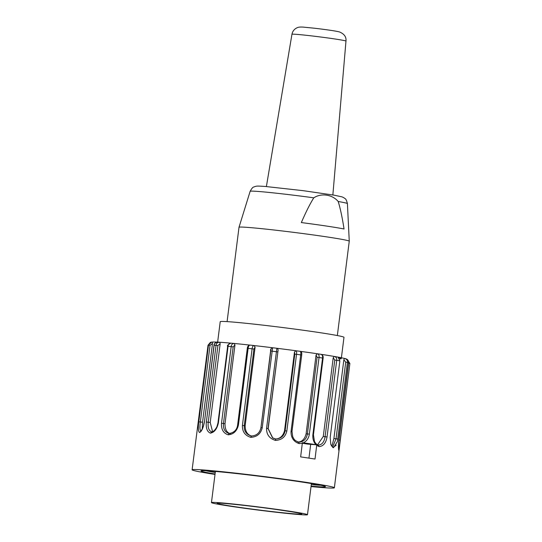 <?xml version="1.0" encoding="UTF-8"?>
<svg xmlns="http://www.w3.org/2000/svg" width="542" height="542" viewBox="0 0 542 542"><rect width="100%" height="100%" fill="white"/><g stroke="black" fill="none" stroke-linecap="round" stroke-linejoin="round"><path stroke-width="0.81" d="M344.041 228.981A53.665 1.748 -172.8 0 0 301.345 222.566C305.925 211.976 310.071 203.724 313.791 197.823C321.162 192.905 332.307 194.436 338.194 201.495C340.308 208.27 342.259 217.437 344.041 228.981M313.791 197.823A49.024 1.599 -172.8 0 0 259.462 191.55A49.024 1.599 -172.8 0 0 250.147 191.306C253.182 185.879 253.5 187.512 255.018 186.495C256.847 186.238 255.228 185.73 265.546 186.489L303.168 190.669L333.933 195.14L341.982 196.854L343.879 197.715C345.159 199.117 345.843 197.634 347.415 203.596L349.258 241.197A55.562 1.809 -172.8 0 0 349.258 241.197A55.562 1.809 -172.8 0 0 311.149 234.652A55.562 1.809 -172.8 0 0 249.571 227.545A55.562 1.809 -172.8 0 0 239.008 227.267A55.562 1.809 -172.8 0 0 239.008 227.274L227.091 321.623M341.399 357.761L343.98 337.32A62.371 2.032 -172.8 0 0 318.52 332.442A62.371 2.032 -172.8 0 0 254.144 324.15A62.371 2.032 -172.8 0 0 220.221 321.684L217.64 342.117M348.54 362.395L348.614 363.303L349.888 363.506L347.469 359.651L349.888 363.506L334.367 487.773A71.693 2.331 -172.8 0 0 305.105 482.17A71.693 2.331 -172.8 0 0 231.109 472.638A71.693 2.331 -172.8 0 0 192.112 469.806A71.693 2.331 -172.8 0 0 215.011 474.433M348.614 363.303L338.465 444.122M338.696 449.806L338.872 450.585C338.344 449.203 338.323 445.436 338.797 439.298L348.479 362.659C348.736 360.613 347.727 359.292 345.471 358.696M339.258 448.986L338.872 450.585M343.858 359.752L345.721 362.137L336.04 438.776L333.906 438.525L343.858 359.752L344.441 358.431L344.827 358.499L344.427 358.425C346.704 359.034 347.7 360.355 347.429 362.388L337.754 439.02L337.314 441.703L333.486 447.719L330.816 444.501L330.193 437.489L339.875 360.857L338.039 357.117A68.109 2.215 7.2 0 1 344.041 358.33A68.109 2.215 7.2 0 1 344.387 358.418M337.754 439.02L336.04 438.776L332.531 447.319M333.059 447.624L336.216 445.151M308.947 458.119L310.688 444.345L316.758 444.833L315.017 459.054A71.693 2.331 -172.8 0 0 308.161 458.004A71.693 2.331 -172.8 0 0 300.641 456.892L302.382 442.672L303.452 442.821A71.693 2.331 7.2 0 1 309.956 443.783A71.693 2.331 7.2 0 1 315.966 444.704L316.758 444.833M215.066 474.013A62.73 2.039 7.2 0 1 201.041 470.869A62.73 2.039 7.2 0 1 236.034 473.505A62.73 2.039 7.2 0 1 299.875 481.75A62.73 2.039 7.2 0 1 325.451 486.581A62.73 2.039 7.2 0 1 311.088 486.147M205.852 470.754A61.3 1.992 -172.8 0 0 215.255 472.516M311.277 484.65A61.3 1.992 -172.8 0 0 320.823 485.28M277.545 348.547A62.371 2.032 -172.8 0 0 276.793 348.452M339.665 358.899A62.371 2.032 -172.8 0 0 341.284 358.648A62.371 2.032 -172.8 0 0 338.967 357.788M310.688 444.345L307.721 444.101A56.28 1.829 -172.8 0 0 302.361 443.268M316.067 355.024L317.436 353.777C318.771 354.224 319.306 355.464 319.042 357.496L309.36 434.135L306.115 433.796L316.067 355.024L317.09 357.266L307.409 433.898C306.44 439.183 303.54 441.94 298.71 442.157L299.157 443.62C293.662 441.73 290.952 437.699 291.034 431.527L300.715 354.888C300.973 352.842 300.776 351.65 300.139 351.318L296.034 350.762C296.623 351.101 296.786 352.286 296.528 354.319L286.847 430.958C285.465 436.954 281.657 440.097 275.417 440.402C269.415 438.512 266.461 434.488 266.556 428.322L276.887 348.276L272.626 347.747L262.213 427.787C260.763 433.783 256.949 436.967 250.777 437.347C245.004 435.558 242.213 431.595 242.416 425.45L252.098 348.818C252.355 346.772 252.972 345.681 253.947 345.545L255.092 347.117L245.14 425.883L244.252 425.707L253.934 349.068L255.092 347.117M286.847 430.958L284.523 430.768L294.475 351.995L294.807 354.136L285.126 430.775C284.042 436.053 280.81 438.79 275.438 439L272.531 437.828L268.033 428.553L278.134 349.881L268.182 428.647L266.556 428.322M272.545 437.841L275.736 439.006L275.417 440.402M284.523 430.768C282.985 436.161 279.882 438.905 275.221 439M273.818 438.485L272.714 437.868L268.182 428.647M276.955 348.282A68.109 2.215 7.2 0 1 278.31 348.459A68.109 2.215 7.2 0 1 294.652 350.572A68.109 2.215 7.2 0 1 295.844 350.735M278.134 349.881L277.599 348.594L276.887 348.276L277.565 348.547M296.034 350.762L294.475 351.995M271.041 349.001L260.939 427.672C259.787 432.95 256.569 435.727 251.285 436.005C246.292 434.501 243.947 431.073 244.252 425.707L242.416 425.45M251.806 436.1C247.491 434.921 245.269 431.513 245.14 425.883M253.981 345.552A68.109 2.215 7.2 0 1 255.268 345.694A68.109 2.215 7.2 0 1 271.217 347.578A68.109 2.215 7.2 0 1 272.416 347.727M253.9 345.539L250.045 345.112C249.008 345.254 248.365 346.338 248.114 348.371L238.433 425.009C236.996 431.012 233.582 434.284 228.196 434.826C223.372 433.227 221.143 429.366 221.509 423.248L231.19 346.609C231.454 344.563 232.416 343.513 234.076 343.452L234.964 344.976L225.011 423.742L223.487 423.498L233.168 346.866L234.964 344.976M251.278 436.005L250.777 437.347M228.196 434.826L229.151 433.539C224.944 432.191 223.053 428.844 223.487 423.498L221.509 423.248M230.364 433.708C226.746 432.665 224.964 429.339 225.011 423.742M234.13 343.459L234.124 343.459A68.109 2.215 7.2 0 1 235.14 343.553A68.109 2.215 7.2 0 1 248.771 344.969A68.109 2.215 7.2 0 1 249.821 345.085M233.168 346.866L231.19 346.609A71.693 2.331 -172.8 0 0 228.053 346.318C228.304 344.285 229.286 343.228 231 343.161L233.968 343.438M211.536 431.899L211.719 431.893C208.812 430.754 207.654 427.523 208.243 422.198L217.925 345.566L220.167 343.709L210.215 422.482L206.36 421.981L216.041 345.349C216.312 343.303 217.518 342.266 219.673 342.246A68.109 2.215 7.2 0 1 220.35 342.287A68.109 2.215 7.2 0 1 230.018 343.072A68.109 2.215 7.2 0 1 230.757 343.14M212.572 431.642L210.215 422.482M220.167 343.709L219.673 342.246M211.719 431.893L210.411 433.153C207.125 431.791 205.777 428.072 206.36 421.981M218.372 422.95L228.053 346.318L227.647 346.297L217.965 422.936L218.372 422.95C217.024 428.973 214.375 432.374 210.411 433.153M217.796 342.137C215.601 342.165 214.381 343.201 214.131 345.234L204.449 421.872C203.27 427.916 201.638 431.466 199.558 432.516C198.23 431.432 197.979 427.862 198.806 421.805L208.487 345.173L211.61 342.063L212.471 342.077A68.109 2.215 7.2 0 1 212.681 342.056A68.109 2.215 7.2 0 1 217.227 342.104A68.109 2.215 7.2 0 1 217.274 342.11M199.558 432.516L201.082 431.269C199.842 430.362 199.605 427.265 200.364 421.961L210.045 345.329L212.498 343.479L202.545 422.245L198.806 421.805M202.274 428.966L202.545 422.245M212.498 343.479L212.471 342.077L210.492 342.293M210.045 345.329L208.487 345.173A71.693 2.331 -172.8 0 0 208.026 345.254L210.452 342.307L208.026 345.254L192.112 469.806M306.115 433.796C304.712 439.196 301.928 441.954 297.768 442.062M302.368 443.234L299.157 443.62M309.36 434.135C308.73 438.207 306.758 441.1 303.452 442.821M300.207 351.324A68.109 2.215 7.2 0 1 301.488 351.501A68.109 2.215 7.2 0 1 316.25 353.601A68.109 2.215 7.2 0 1 317.273 353.757M317.436 353.777L320.884 354.299C322.26 354.739 322.815 355.979 322.565 358.025A71.693 2.331 -172.8 0 0 320.823 357.767A71.693 2.331 -172.8 0 0 319.042 357.496L317.09 357.266M315.966 444.704C313.567 442.13 312.544 438.783 312.883 434.664L322.565 358.025L323.113 358.133C323.411 356.27 322.693 354.996 320.966 354.305M333.222 357.72L334.245 356.44C336.162 356.982 336.988 358.269 336.717 360.301L327.043 436.933L323.269 436.486L333.222 357.72L334.773 360.044L325.092 436.676C324.272 441.981 322.002 444.792 318.289 445.097L318.405 445.131M323.269 436.486L317.598 444.792M318.289 445.097L319.13 446.622L316.745 445.395M327.043 436.933C325.999 442.963 323.364 446.188 319.13 446.622M321.067 354.326A68.109 2.215 7.2 0 1 321.995 354.468A68.109 2.215 7.2 0 1 333.398 356.297A68.109 2.215 7.2 0 1 334.129 356.426M338.445 357.368L338.039 357.117M331.575 446.188L332.314 444.752M333.906 438.525L332.293 444.745M332.307 444.772L331.345 445.768M311.033 486.567A71.693 2.331 -172.8 0 0 334.367 487.773M289.286 511.452L277.572 509.67A42.655 1.389 7.2 0 0 217.146 503.301A42.655 1.389 7.2 0 0 259.293 510.029A42.655 1.389 7.2 0 0 301.786 513.992A42.655 1.389 7.2 0 0 290.316 511.58L289.286 511.452M298.283 514.48A48.394 1.572 7.2 0 1 244.517 508.267A48.394 1.572 7.2 0 1 211.455 502.583A48.394 1.572 7.2 0 1 259.665 507.088A48.394 1.572 7.2 0 1 307.477 514.71A48.394 1.572 7.2 0 1 298.283 514.48M345.491 40.867A27.222 0.888 -172.8 0 0 316.501 36.483A27.222 0.888 -172.8 0 0 291.955 34.275C292.592 31.118 294.408 28.902 297.395 27.635C298.493 27.1 300.41 26.924 303.154 27.1L314.855 28.259C328.106 29.851 336.338 31.09 339.543 31.964C344.285 33.963 346.433 37.012 345.972 41.097A27.222 0.888 -172.8 0 0 345.491 40.867M347.415 203.596A49.024 1.599 -172.8 0 0 338.194 201.495M349.888 363.506L340.207 440.145L338.757 439.914M338.743 449.779L338.797 439.298M348.479 362.679L348.479 362.659A71.693 2.331 -172.8 0 0 347.429 362.388L345.721 362.137M296.095 350.769A68.109 2.215 7.2 0 1 300.139 351.318M291.962 431.696L301.704 355.057L300.715 354.888A71.693 2.331 -172.8 0 0 296.528 354.319L294.807 354.136M276.874 348.276A68.109 2.215 7.2 0 0 272.633 347.747C270.986 348.391 270.316 349.488 270.614 351.033L271.894 351.148A71.693 2.331 -172.8 0 1 276.237 351.69L277.714 351.921M270.614 351.033L260.932 427.672L262.213 427.787M247.43 348.343L248.114 348.371A71.693 2.331 -172.8 0 1 252.098 348.818L253.934 349.068M250.045 345.112A68.109 2.215 7.2 0 1 253.846 345.532M237.748 424.982L238.433 425.009M231 343.161A68.109 2.215 7.2 0 1 233.846 343.432M219.449 342.219L217.538 342.11C215.045 342.815 213.866 343.858 214.002 345.24L214.131 345.234A71.693 2.331 -172.8 0 1 216.041 345.349L217.925 345.566M214.002 345.24L204.449 421.872M198.345 421.9L198.013 424.325M298.757 442.164C293.527 440.063 294.292 439.095 292.775 436.94L292.023 431.696L291.034 431.527M300.166 351.318C302.409 351.738 301.603 354.786 301.704 355.057L301.643 355.064M317.585 353.804A68.109 2.215 7.2 0 1 319.177 354.041A68.109 2.215 7.2 0 1 320.884 354.299M334.773 360.044L336.717 360.301A71.693 2.331 -172.8 0 1 339.875 360.857M318.418 445.124C316.935 444.833 315.607 443.552 314.435 441.29L313.432 434.772L312.883 434.664M291.955 34.275L266.386 186.563M345.972 41.097L332.863 194.957M250.147 191.306L239.008 227.267M349.258 241.204L337.341 335.552M340.207 440.145L339.258 449.074M338.831 439.311L348.513 362.673L348.282 360.864L347.144 359.373M345.986 358.797L344.841 358.499M260.932 427.672C259.767 432.963 256.549 435.741 251.264 436.005M229.083 433.532C234.144 432.665 236.996 429.806 237.626 424.948L247.308 348.31C247.328 348.249 247.464 345.261 249.998 345.105M227.647 346.297C226.854 345.755 227.931 344.705 230.892 343.147M217.965 422.936L216.881 426.852C214.971 430.24 213.189 431.913 211.529 431.886M204.32 421.872L203.44 426.005C201.942 429.698 200.974 431.473 200.547 431.317L200.56 431.31M208.026 345.261L198.345 421.893M313.432 434.772L323.113 358.133M337.862 357.076L334.407 356.467M307.477 514.71L311.413 483.566M211.455 502.583L215.391 471.438"/></g></svg>
